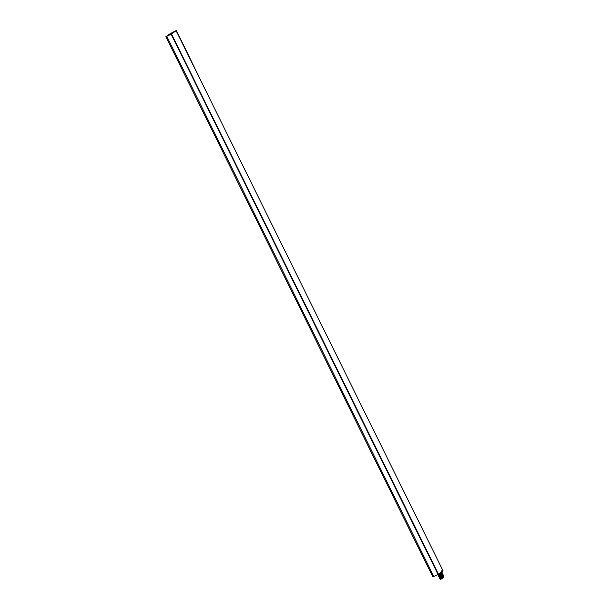 <?xml version="1.0" encoding="UTF-8"?>
<svg xmlns="http://www.w3.org/2000/svg" width="610" height="610" viewBox="0 0 610 610"><rect width="100%" height="100%" fill="white"/><g stroke="black" fill="none" stroke-linecap="round" stroke-linejoin="round"><path stroke-width="0.91" d="M441.64 578.791L439.406 573.553L441.64 578.791L439.04 573.812L441.282 579.05L440.71 578.753L171.479 34L176.115 30.706L443.096 570.907L441.716 571.799M442.113 571.608L441.51 570.891L441.747 571.867L444.08 577.037M176.115 30.706L171.479 34M440.405 579.5L441.06 579.18L440.405 579.5L440.054 579.073L437.82 574.551M443.836 577.228L441.594 571.997L443.714 577.296M443.47 577.487L441.228 572.256L443.47 577.487L440.778 572.554L442.99 577.815M442.738 578.013L440.496 572.775L442.738 578.013L440.046 573.072L442.258 578.333M442.006 578.532L439.764 573.293L441.892 578.593M170.861 33.215L165.867 36.699L432.848 576.9L438.056 574.437L171.143 34.183L166.202 36.531L170.952 33.413M165.867 36.699L171.067 34.236M438.056 574.437L171.143 34.183M274.965 230.71L210.686 100.658M208.216 95.656L176.366 30.5L170.914 33.321M408.456 500.81L344.177 370.758M341.707 365.756L277.436 235.712M173.629 32.322L175.535 30.866M175.123 31.156L175.688 30.912M172.554 33.085L173.484 32.033M170.335 34.572L170.068 34.038L172.409 32.795M171.174 33.253L170.068 34.038M443.058 570.83L410.926 505.812M440.496 572.775L440.161 572.996L442.654 578.051M440.862 572.515L443.356 577.571M441.228 572.256L440.893 572.477L443.386 577.533M440.13 573.034L442.631 578.089M439.764 573.293L439.429 573.514L441.93 578.57M439.406 573.553L439.063 573.774L441.564 578.829M441.594 571.997L441.251 572.218L443.752 577.266M439.04 573.812L438.697 574.04L441.198 579.088M440.71 578.753L440.054 579.073M433.771 576.503L166.789 36.303"/></g></svg>
